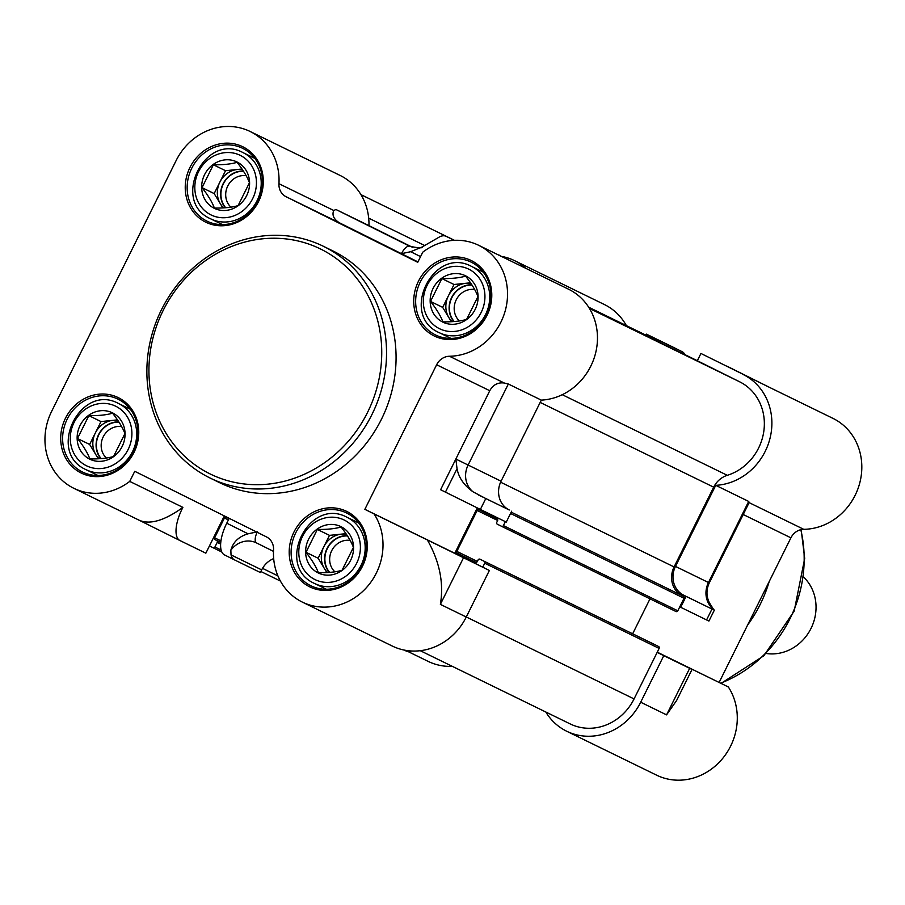 <?xml version="1.0" encoding="UTF-8"?>
<svg xmlns="http://www.w3.org/2000/svg" width="905" height="905" viewBox="0 0 905 905"><rect width="100%" height="100%" fill="white"/><g stroke="black" fill="none" stroke-linecap="round" stroke-linejoin="round"><path stroke-width="1.36" d="M224.35 515.918L205.842 553.193L179.948 540.545A29.48 12.127 -63.5 0 1 179.914 540.523A29.48 12.127 -63.5 0 1 182.165 508.814L181.43 508.452A58.961 53.734 -64 0 0 182.878 507.366L182.165 508.814M137.639 519.47L73.859 488.315A58.961 53.734 116 0 1 51.63 411.379L176.158 160.513A58.961 53.734 -64 0 1 250.142 131.485L340.076 175.423A58.961 53.734 -64 0 1 368.969 225.628L412.691 247.404M137.56 519.436C148.115 525.194 162.73 521.529 181.43 508.452M182.878 507.366L129.732 481.403L134.755 471.301L266.421 536.88A14.74 13.439 -64 0 1 273.548 549.889A58.961 53.734 -64 0 0 302.349 602.108A58.961 53.734 -64 0 0 368.629 585.071A58.961 53.734 -64 0 0 374.07 513.916L364.862 509.323L436.629 364.76L489.763 390.722C493.021 384.806 497.852 382.238 504.255 383.007L508.339 384.014L541.314 400.123L501.065 481.2L455.86 459.039L457.036 468.756L445.43 492.128L480.374 509.436L485.781 498.542L473.1 491.856C464.163 485.555 458.812 477.851 457.036 468.756M231.035 554.912L261.681 569.879L260.369 572.526L234.474 559.878A29.48 12.127 -63.5 0 1 234.44 559.856A29.48 12.127 -63.5 0 1 231.035 554.912L230.854 550.229C233.105 542.016 238.841 536.541 248.061 533.803L226.759 523.203A29.48 12.127 116.5 0 0 224.519 554.923A29.48 12.127 116.5 0 0 224.553 554.935L234.406 559.844M257.348 531.846L248.061 533.803M226.759 523.203L229.18 518.327M261.681 569.879A22.116 20.148 116 0 1 273.672 558.6M477.297 507.92L454.796 553.26L489.367 570.478L428.529 540.523L428.133 541.326A58.961 53.734 -64 0 0 427.205 539.866L428.529 540.523M463.484 557.831L440.373 604.37C443.891 583.499 439.807 562.48 428.133 541.326M454.796 553.26L364.862 509.323M427.205 539.866L374.07 513.916M445.43 492.128L440.611 489.729L489.763 390.722M478.632 495.024L509.266 509.99A22.116 20.148 116 0 1 501.065 481.2M250.142 131.485A58.961 53.734 -64 0 1 278.955 183.704A14.74 13.439 -64 0 0 286.071 196.724L417.737 262.303L422.759 252.19A58.961 53.734 -64 0 1 478.643 245.289A58.961 53.734 -64 0 1 505.465 309.951A58.961 53.734 -64 0 1 449.468 356.253A14.74 13.439 -64 0 0 436.629 364.76M509.266 509.99L485.781 498.542M478.643 245.289L568.906 289.385A58.961 53.734 116 0 1 595.603 353.086A58.961 53.734 116 0 1 541.314 400.123M511.676 511.189L506.268 522.083L480.374 509.436M489.367 570.478L466.267 617.018A58.961 53.734 116 0 1 392.284 646.046L302.349 602.108M129.732 481.403A58.961 53.734 116 0 1 73.859 488.315M323.323 246.251L332.859 250.911A128.985 117.56 116 0 1 333.594 251.273A128.985 117.56 116 0 1 381.672 418.8A128.985 117.56 116 0 1 219.632 482.693L210.096 478.032A128.985 117.56 -64 0 0 372.136 414.139A128.985 117.56 -64 0 0 324.058 246.613A128.985 117.56 -64 0 0 323.323 246.251A128.985 117.56 -64 0 0 161.079 310.539A128.985 117.56 -64 0 0 210.096 478.032M118.419 397.702A42.015 38.293 -64 0 0 60.714 439.366A42.015 38.293 -64 0 0 120.082 468.926A42.015 38.293 -64 0 0 118.419 397.702M471.437 260.629A42.015 38.293 -64 0 0 413.732 302.293A42.015 38.293 -64 0 0 473.1 331.864A42.015 38.293 -64 0 0 471.437 260.629M346.909 511.495A42.015 38.293 -64 0 0 289.204 553.159A42.015 38.293 -64 0 0 348.572 582.73A42.015 38.293 -64 0 0 346.909 511.495M242.947 146.836A42.015 38.293 -64 0 0 185.242 188.5A42.015 38.293 -64 0 0 244.61 218.071A42.015 38.293 -64 0 0 242.947 146.836M500.623 255.629A29.48 12.127 116.5 0 0 498.768 255.12M454.367 240.323L446.108 236.296A29.48 12.127 116.5 0 0 440.045 236.612L422.194 246.929L410.723 251.714L420.565 256.613M417.94 261.896L401.435 253.672L410.723 251.714M410.089 246.409L409.841 246.296A10.317 4.242 116.5 0 0 401.435 253.672L339.205 222.687C333.673 219.067 331.852 214.994 333.73 210.469L335.993 209.519L368.969 225.628M321.06 249.248A125.297 114.2 116 0 1 326.015 461.674A125.297 114.2 116 0 1 148.963 373.505A125.297 114.2 116 0 1 321.06 249.248M242.834 148.431A40.533 36.947 116 0 1 257.948 201.08A40.533 36.947 116 0 1 207.019 221.159A40.533 36.947 116 0 1 191.611 168.522A40.533 36.947 116 0 1 242.608 148.307A40.533 36.947 116 0 1 242.834 148.431M118.306 399.286A40.533 36.947 116 0 1 133.42 451.946A40.533 36.947 116 0 1 82.491 472.025A40.533 36.947 116 0 1 67.083 419.388A40.533 36.947 116 0 1 118.069 399.173A40.533 36.947 116 0 1 118.306 399.286M346.796 513.09A40.533 36.947 116 0 1 361.91 565.738A40.533 36.947 116 0 1 310.981 585.818A40.533 36.947 116 0 1 295.573 533.181A40.533 36.947 116 0 1 346.57 512.977A40.533 36.947 116 0 1 346.796 513.09M471.324 262.224A40.533 36.947 116 0 1 486.438 314.872A40.533 36.947 116 0 1 435.509 334.952A40.533 36.947 116 0 1 420.112 282.315A40.533 36.947 116 0 1 471.098 262.111A40.533 36.947 116 0 1 471.324 262.224M411.537 650.989A29.48 12.127 -63.5 0 1 406.153 651.034L404.128 650.05M657.279 652.166L728.344 686.974L675.209 661.012L692.031 669.451L689.678 668.32L666.566 714.871L640.683 702.223L663.784 655.673L689.678 668.32M692.031 669.451L676.646 700.447L666.566 714.871M663.784 655.673L657.166 652.381M714.328 610.162L711.986 609.031L706.579 619.925L708.932 621.056L714.339 610.162L713.468 609.269A22.116 20.148 116 0 1 708.457 582.515L675.481 566.406A22.116 20.148 -64 0 0 683.682 595.185L714.328 610.162M675.481 566.406L715.731 485.329L748.695 501.438L708.457 582.515L709.282 582.899C706.194 589.517 706.217 596.112 709.339 602.696L713.468 609.269M679.779 606.836L680.684 607.278L686.092 596.384L711.986 609.031M680.684 607.278L706.579 619.925M686.092 596.384L683.682 595.185M748.695 501.438L748.967 502.558M728.344 686.974A58.961 53.734 116 0 1 722.903 758.141A58.961 53.734 116 0 1 656.634 775.178L566.7 731.24A58.961 53.734 -64 0 0 640.683 702.223M545.817 712.02A58.961 53.734 -64 0 0 566.7 731.24M743.22 514.526L790.902 537.83A14.74 13.439 116 0 1 803.753 529.323L749.125 502.637M769.058 387.159L832.917 418.348A58.961 53.734 116 0 1 859.75 483.01A58.961 53.734 116 0 1 803.753 529.323M768.99 387.114L700.934 353.47L697.325 360.733M715.731 485.329A58.961 53.734 -64 0 0 770.019 438.292A58.961 53.734 -64 0 0 743.322 374.58M790.902 537.83L719.147 682.393M452.308 666.34A58.961 53.734 116 0 1 428.133 661.374L408.008 651.543M655.842 340.076L656.329 339.081L646.408 334.137L645.899 335.155M524.945 267.507A58.961 53.734 -64 0 0 514.493 260.617A58.961 53.734 -64 0 0 502.637 256.613M626.373 325.619A58.961 53.734 -64 0 0 604.427 304.555L514.493 260.617M726.896 366.152A29.48 12.127 116.5 0 0 726.851 366.14A29.48 12.127 116.5 0 0 726.817 366.118L769.216 387.227M700.934 353.47L769.137 387.193M672.37 346.819A29.48 12.127 116.5 0 0 672.336 346.807A29.48 12.127 116.5 0 0 672.302 346.785L682.223 351.728A29.48 12.127 -63.5 0 1 682.257 351.74A29.48 12.127 -63.5 0 1 684.938 354.647M646.408 334.137L672.302 346.785M656.329 339.081L682.223 351.728M769.205 581.542A128.985 117.56 116 0 1 747.587 625.083M118.985 422.16A21.811 19.876 -64 0 0 98.781 434.853A21.811 19.876 -64 0 0 101.156 458.586M106.36 458.009A18.123 16.516 116 0 1 101.168 445.995A18.123 16.516 116 0 1 121.655 426.617M118.781 421.854A22.116 20.148 -64 0 0 96.088 445.713A22.116 20.148 -64 0 0 100.783 458.62M99.12 458.733A22.116 20.148 116 0 1 95.828 454.649A22.116 20.148 116 0 1 95.319 433.009A22.116 20.148 116 0 1 112.854 420.35A22.116 20.148 116 0 1 117.876 420.486M88.848 415.633L77.491 438.506C83.577 446.267 87.695 453.077 89.855 458.926C99.72 459.061 107.627 458.247 113.578 456.471L124.924 433.608C122.763 427.76 118.645 420.949 112.559 413.189C106.62 414.965 98.713 415.78 88.848 415.633L100.998 421.572L89.652 444.446L98.328 458.767M77.491 438.506L89.652 444.446M117.458 419.875L100.998 421.572M77.14 438.473A25.793 23.507 116 0 1 112.571 412.895A25.793 23.507 116 0 1 113.589 456.629A25.793 23.507 116 0 1 77.14 438.473M347.475 535.952A21.811 19.876 -64 0 0 327.271 548.645A21.811 19.876 -64 0 0 329.646 572.39M334.861 571.802A18.123 16.516 116 0 1 329.658 559.788A18.123 16.516 116 0 1 350.144 540.421M347.271 535.647A22.116 20.148 -64 0 0 324.59 559.505A22.116 20.148 -64 0 0 329.284 572.413M327.621 572.526A22.116 20.148 116 0 1 324.318 568.442A22.116 20.148 116 0 1 323.82 546.801A22.116 20.148 116 0 1 341.355 534.142A22.116 20.148 116 0 1 346.366 534.278M317.338 529.436L305.992 552.299C312.067 560.059 316.196 566.869 318.356 572.718C328.221 572.854 336.117 572.039 342.067 570.263L353.414 547.401C351.253 541.552 347.135 534.742 341.061 526.981C335.11 528.758 327.203 529.572 317.338 529.436L329.488 535.364L318.141 558.238L326.818 572.571M305.992 552.299L318.141 558.238M345.948 533.667L329.488 535.364M305.63 552.265A25.793 23.507 116 0 1 341.061 526.687A25.793 23.507 116 0 1 342.079 570.422A25.793 23.507 116 0 1 305.63 552.265M243.513 171.294A21.811 19.876 -64 0 0 223.309 183.987A21.811 19.876 -64 0 0 225.684 207.731M230.899 207.143A18.123 16.516 116 0 1 225.696 195.129A18.123 16.516 116 0 1 246.183 175.751M243.309 170.988A22.116 20.148 -64 0 0 220.628 194.847A22.116 20.148 -64 0 0 225.322 207.754M223.659 207.867A22.116 20.148 116 0 1 220.356 203.783A22.116 20.148 116 0 1 219.847 182.143A22.116 20.148 116 0 1 237.382 169.484A22.116 20.148 116 0 1 242.404 169.62M213.376 164.767L202.03 187.64C208.105 195.401 212.222 202.211 214.383 208.06C224.259 208.195 232.155 207.381 238.106 205.605L249.452 182.742C247.291 176.894 243.174 170.083 237.087 162.323C231.148 164.099 223.241 164.914 213.376 164.767L225.526 170.706L214.18 193.58L222.856 207.901M202.03 187.64L214.18 193.58M241.986 169.009L225.526 170.706M201.668 187.607A25.793 23.507 116 0 1 237.099 162.029A25.793 23.507 116 0 1 238.117 205.763A25.793 23.507 116 0 1 201.668 187.607M472.003 285.086A21.811 19.876 -64 0 0 451.81 297.779A21.811 19.876 -64 0 0 454.186 321.524M459.389 320.936A18.123 16.516 116 0 1 454.186 308.922A18.123 16.516 116 0 1 474.673 289.555M471.81 284.781A22.116 20.148 -64 0 0 449.118 308.639A22.116 20.148 -64 0 0 453.812 321.547M452.149 321.66A22.116 20.148 116 0 1 448.846 317.576A22.116 20.148 116 0 1 448.348 295.935A22.116 20.148 116 0 1 465.883 283.276A22.116 20.148 116 0 1 470.894 283.412M441.866 278.57L430.52 301.433C436.606 309.205 440.724 316.003 442.884 321.852C452.749 321.999 460.656 321.173 466.595 319.408L477.953 296.535C475.792 290.686 471.663 283.876 465.589 276.116C459.638 277.892 451.742 278.706 441.866 278.57L454.027 284.498L442.669 307.372L451.346 321.705M430.52 301.433L442.669 307.372M470.487 282.801L454.027 284.498M430.158 301.41A25.793 23.507 116 0 1 465.589 275.821A25.793 23.507 116 0 1 466.618 319.556A25.793 23.507 116 0 1 430.158 301.41M482.75 567.186L484.718 563.215A1.471 1.346 -64 0 0 484.175 561.304L479.967 559.2A1.471 1.346 -64 0 0 478.112 559.923L477.286 561.575A1.471 1.346 116 0 1 475.43 562.299L457.387 553.317A1.471 1.346 116 0 1 456.844 551.394L477.161 510.465A1.471 1.346 116 0 1 479.017 509.741L497.06 518.723A1.471 1.346 116 0 1 497.603 520.647L496.788 522.298A1.471 1.346 -64 0 0 497.331 524.221L675.956 611.509A1.471 1.346 -64 0 0 677.811 610.796L684.044 598.25A1.471 1.346 -64 0 0 683.49 596.327L682.291 595.728A22.116 20.148 116 0 1 674.089 566.937L713.683 487.173A22.116 20.148 116 0 1 727.292 475.317A50.861 46.347 -64 0 0 763.888 430.78A50.861 46.347 -64 0 0 739.724 381.842L693.716 358.934A1.471 1.346 -64 0 0 693.705 358.923M632.652 633.794L650.005 598.839M479.967 559.2L654.383 644.405A1.471 1.346 -64 0 0 654.372 644.405A1.471 1.346 -64 0 0 654.36 644.394L658.591 646.498A1.471 1.346 -64 0 1 659.134 648.421L634.066 698.92A50.861 46.347 -64 0 1 570.252 723.955L420.271 650.695M649.79 337.067L588.68 307.202L649.813 337.067A3.688 3.36 -64 0 0 649.79 337.067A3.688 3.36 -64 0 0 649.779 337.056L659.451 341.864A1.471 1.346 -64 0 1 660.028 342.475M209.451 545.93L213.06 547.729A1.471 1.346 -64 0 0 214.915 547.005L217.211 542.389A1.471 1.346 -64 0 0 216.657 540.466L215.152 539.719A1.471 1.346 116 0 1 214.609 537.796L224.44 517.988A1.471 1.346 116 0 1 226.295 517.264A1.471 1.346 116 0 1 226.295 517.275L229.033 518.633M675.967 611.52L501.551 526.314A1.471 1.346 -64 0 0 501.551 526.314A1.471 1.346 -64 0 0 503.406 525.59L505.363 521.642M803.493 577.005A44.221 40.306 116 0 1 811.174 628.115A44.221 40.306 116 0 1 766.139 653.467M179.914 540.523L137.707 519.504L179.88 540.511M256.556 542.943L256.443 542.887A22.116 20.148 -64 0 1 256.556 542.943L273.48 551.371L256.556 542.943A10.317 4.242 -63.5 0 1 256.556 542.943A10.317 4.242 -63.5 0 1 257.144 532.253M256.443 542.887A22.116 20.148 -64 0 0 230.854 550.229M508.339 384.014L468.089 465.091A22.116 20.148 -64 0 0 473.1 491.856M449.468 356.253L504.255 383.007M543.023 276.738L568.906 289.385M440.373 604.37L466.267 617.018M454.22 240.334L446.108 236.296M335.993 209.519L409.841 246.296A22.116 20.148 -64 0 0 409.965 246.352C418.823 248.083 422.895 248.275 422.194 246.929M286.071 196.724L339.205 222.687M278.955 183.704L333.73 210.469M800.801 529.697A125.297 114.2 116 0 1 720.685 683.162M118.634 403.551C80.24 382.385 45.985 452.511 86.28 469.774A36.856 33.587 -64 0 0 136.689 433.133A36.856 33.587 -64 0 0 118.634 403.551L130.286 409.241M131.904 432.816A33.168 30.227 116 0 1 86.348 465.702A33.168 30.227 116 0 1 85.036 409.479A33.168 30.227 116 0 1 131.904 432.816M347.124 517.343C308.741 496.178 274.486 566.304 314.782 583.578A36.856 33.587 -64 0 0 365.179 546.925A36.856 33.587 -64 0 0 347.124 517.343L358.776 523.033M360.394 546.609A33.168 30.227 116 0 1 314.85 579.505A33.168 30.227 116 0 1 313.537 523.271A33.168 30.227 116 0 1 360.394 546.609M243.162 152.685C204.779 131.519 170.525 201.645 210.82 218.908A36.856 33.587 -64 0 0 261.217 182.267A36.856 33.587 -64 0 0 243.162 152.685L254.814 158.375M256.432 181.95A33.168 30.227 116 0 1 210.876 214.847A33.168 30.227 116 0 1 209.564 158.613A33.168 30.227 116 0 1 256.432 181.95M471.663 266.489C433.269 245.312 399.015 315.438 439.31 332.712A36.856 33.587 -64 0 0 489.718 296.059A36.856 33.587 -64 0 0 471.663 266.489L483.304 272.179M484.933 295.743A33.168 30.227 116 0 1 439.377 328.639A33.168 30.227 116 0 1 438.065 272.405A33.168 30.227 116 0 1 484.933 295.743M588.77 307.338L659.451 341.864M368.686 218.15L424.728 245.526M213.071 547.74L221.838 552.016L213.06 547.729M214.915 547.005L221.137 550.048M217.211 542.389L220.65 544.063M216.657 540.466L220.763 542.468M215.152 539.719L220.775 542.457M214.609 537.796L220.956 540.896M224.44 517.988L228.388 519.923M260.878 571.508L280.403 581.044L260.878 571.508M262.507 568.351L277.903 575.863M466.29 616.972L634.066 698.92M484.718 563.215L659.134 648.421M484.175 561.304L658.591 646.498M457.387 553.317L476.041 562.424M456.844 551.394L477.365 561.417M477.161 510.465L497.671 520.488M503.406 525.59L677.811 610.796M510.533 513.486L684.044 598.25M682.291 595.728L511.201 512.151L683.49 596.327M500.601 482.195L674.089 566.937M540.172 402.42L713.683 487.173M562.265 394.704L727.292 475.317M589.449 308.435L739.724 381.842M589.065 307.813L693.716 358.934L589.065 307.813M234.44 559.856L224.519 554.923M709.282 582.899L749.317 502.241M682.257 351.74L672.336 346.807M801.174 529.606L804.692 558.442L794.183 611.113L763.888 655.729L721.104 683.366M86.28 469.774L97.932 475.464M314.782 583.578L326.434 589.268M210.82 218.908L222.46 224.598M439.31 332.712L450.962 338.402M360.959 194.643L454.468 240.323M479.955 559.2L654.372 644.405"/></g></svg>

